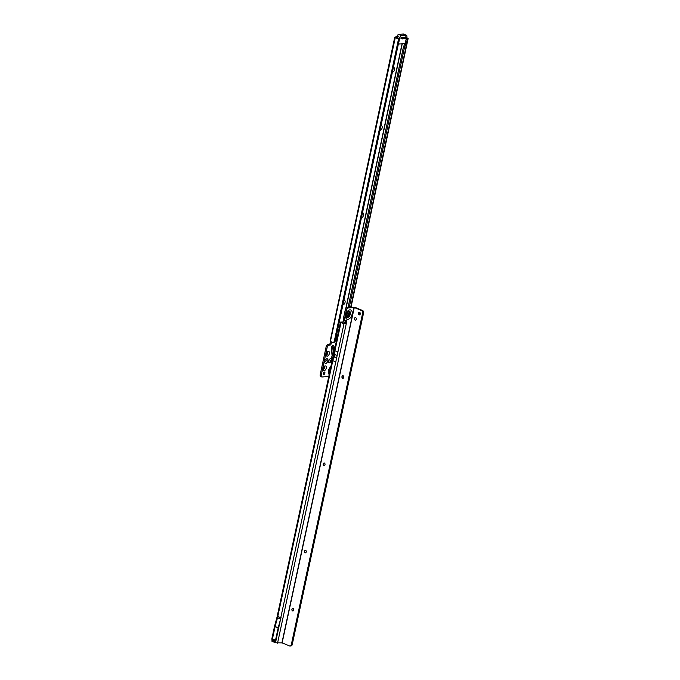 <?xml version="1.0" encoding="UTF-8"?>
<svg xmlns="http://www.w3.org/2000/svg" width="680" height="680" viewBox="0 0 680 680"><rect width="100%" height="100%" fill="white"/><g stroke="black" fill="none" stroke-linecap="round" stroke-linejoin="round"><path stroke-width="1.02" d="M332.554 358.972A1.912 0.451 -168 0 1 332.027 358.861L332.979 357M331.619 363.315L330.795 362.108L331.373 359.354L331.798 359.269L331.738 360.757L331.16 361.938L331.712 362.874M330.08 370.438A1.912 0.451 -168 0 1 329.587 370.337L330.497 368.543M331.007 366.137L328.576 369.809L331.135 365.559M329.681 372.317L329.587 370.337L329.018 369.861L328.848 370.634L329.298 374.094M393.38 67.465A2.508 1.496 -67.6 0 1 393.405 67.465A2.508 1.496 -67.6 0 1 394.51 69.717A2.508 1.496 -67.6 0 1 392.394 72.233A2.508 1.496 -67.6 0 1 392.368 72.233M381.021 125.621A2.508 1.496 -67.6 0 1 381.046 125.613A2.508 1.496 -67.6 0 1 382.143 127.865A2.508 1.496 -67.6 0 1 380.035 130.39A2.508 1.496 -67.6 0 1 380.01 130.39M362.482 212.849A2.508 1.496 -67.6 0 1 362.508 212.849A2.508 1.496 -67.6 0 1 363.604 215.093A2.508 1.496 -67.6 0 1 361.497 217.617A2.508 1.496 -67.6 0 1 361.471 217.617M343.944 300.075A2.508 1.496 -67.6 0 1 343.969 300.075A2.508 1.496 -67.6 0 1 345.066 302.32A2.508 1.496 -67.6 0 1 342.95 304.844A2.508 1.496 -67.6 0 1 342.924 304.844M325.176 365.908A2.508 1.496 -67.6 0 1 326.273 368.152A2.508 1.496 -67.6 0 1 324.156 370.676A2.508 1.496 -67.6 0 1 323 369.418A2.508 1.496 -67.6 0 1 324.275 366.316A2.508 1.496 -67.6 0 1 325.176 365.908M323 368.857A1.317 0.782 112.4 0 0 323.28 369.138A1.317 0.782 112.4 0 0 323.51 369.172A1.317 0.782 112.4 0 0 324.572 368.041A1.317 0.782 112.4 0 0 324.284 366.707A1.317 0.782 112.4 0 0 324.046 366.673A1.317 0.782 112.4 0 0 323.875 366.716M326.714 358.632A2.508 1.496 -67.6 0 1 327.811 360.885A2.508 1.496 -67.6 0 1 325.703 363.409A2.508 1.496 -67.6 0 1 324.538 362.142A2.508 1.496 -67.6 0 1 325.813 359.048A2.508 1.496 -67.6 0 1 326.714 358.632M324.538 361.59A1.317 0.782 112.4 0 0 324.827 361.87A1.317 0.782 112.4 0 0 325.057 361.904A1.317 0.782 112.4 0 0 326.12 360.774A1.317 0.782 112.4 0 0 325.822 359.44A1.317 0.782 112.4 0 0 325.593 359.405A1.317 0.782 112.4 0 0 325.423 359.448M328.262 351.365A2.508 1.496 -67.6 0 1 329.358 353.617A2.508 1.496 -67.6 0 1 327.25 356.133A2.508 1.496 -67.6 0 1 326.085 354.875A2.508 1.496 -67.6 0 1 327.361 351.781A2.508 1.496 -67.6 0 1 328.262 351.365M326.085 354.314A1.317 0.782 112.4 0 0 326.366 354.603A1.317 0.782 112.4 0 0 326.604 354.637A1.317 0.782 112.4 0 0 327.658 353.506A1.317 0.782 112.4 0 0 327.369 352.172A1.317 0.782 112.4 0 0 327.131 352.138A1.317 0.782 112.4 0 0 326.969 352.172M326.281 354.56A1.317 0.782 112.4 0 0 326.425 354.56A1.317 0.782 112.4 0 0 327.462 353.506A1.317 0.782 112.4 0 0 327.275 352.147M324.743 361.828A1.317 0.782 112.4 0 0 324.878 361.837A1.317 0.782 112.4 0 0 325.916 360.774A1.317 0.782 112.4 0 0 325.728 359.414M323.195 369.096A1.317 0.782 112.4 0 0 323.34 369.104A1.317 0.782 112.4 0 0 324.368 368.041A1.317 0.782 112.4 0 0 324.19 366.681M323.799 374.501A1.317 0.782 112.4 0 0 324.853 373.363A1.317 0.782 112.4 0 0 324.564 372.036A1.317 0.782 112.4 0 0 324.326 372.002A1.317 0.782 112.4 0 0 323.272 373.133A1.317 0.782 112.4 0 0 323.561 374.467A1.317 0.782 112.4 0 0 323.799 374.501M323.187 373.855A1.317 0.782 112.4 0 0 323.867 372.207M321.002 376.55A1.912 1.139 -67.6 0 1 320.662 376.499A1.912 1.139 -67.6 0 1 320.135 374.995L326.196 346.511A1.912 1.139 -67.6 0 1 327.76 344.743L329.162 344.632A0.952 0.57 112.4 0 0 329.97 343.672L330.361 341.853A0.952 0.57 112.4 0 0 330.387 341.581L332.528 342.269A1.912 1.462 -94.8 0 0 333.072 342.363A1.912 1.462 -94.8 0 0 334.296 341.19L398.37 39.746A0.952 0.731 -94.8 0 0 397.842 38.624L395.284 37.578L394.749 37.162L395.573 36.975A0.952 0.57 -67.6 0 1 395.845 37.06L396.686 37.408M396.108 37.154A0.952 0.57 112.4 0 0 396.398 37.035L396.975 36.303M335.928 337.764A1.912 1.139 112.4 0 0 336.506 335.172M398.37 39.788L399.287 39.669A0.952 0.731 -94.8 0 0 398.76 38.547L396.635 37.408A0.952 0.57 -67.6 0 1 396.738 37.417L395.743 37.001M328.797 376.423L322.065 376.983A1.912 1.139 -67.6 0 1 321.725 376.933A1.912 1.139 -67.6 0 1 321.198 375.428L327.258 346.945A1.912 1.139 -67.6 0 1 328.822 345.185L330.233 345.066A0.952 0.57 112.4 0 0 331.032 344.105L331.423 342.286A0.952 0.57 112.4 0 0 331.449 342.014L330.387 341.581L395.284 37.578M335.707 338.801L336.039 338.776A1.912 1.139 112.4 0 0 337.025 338.155M337.577 335.623A1.912 1.139 112.4 0 0 337.152 335.189A1.912 1.139 112.4 0 0 336.812 335.147L336.481 335.172M405.552 36.882L406.419 37.247L406.002 38.48M405.96 38.683L400.988 38.607M406.249 37.323L402.577 37.63L402.288 38.989M401.276 37.239L402.577 37.63M406.623 38.063L407.762 38.658A0.952 0.57 112.4 0 0 407.218 39.525L406.351 43.614A1.912 1.139 -67.6 0 1 405.994 44.532L404.591 46.937L349.24 307.343M344.624 323.603L345.262 320.628M346.587 314.356L346.681 313.913M348.058 307.436L403.529 46.504L404.591 46.937M406.708 37.646L408.153 38.428L406.7 38.216A0.952 0.57 112.4 0 0 406.155 39.083L405.28 43.171A1.912 1.139 -67.6 0 1 404.923 44.098L403.529 46.504M399.287 39.712L335.231 341.037L334.313 341.113M333.072 342.363L333.99 342.278A1.912 1.462 -94.8 0 0 335.214 341.113L335.231 341.037M397.46 37.477L396.398 37.035M326.171 346.587L327.233 347.021M320.152 374.909L321.215 375.351M408.153 38.428L351.016 307.207M330.055 370.583A1.912 0.451 12 0 1 329.553 370.481L328.406 370.583L328.576 369.809M333.948 352.469L333.412 347.327A1.912 1.028 -5.9 0 0 333.905 346.63A1.717 1.028 112.4 0 0 333.106 345.772A1.717 1.028 112.4 0 0 331.619 348.177L332.375 355.546L333.54 355.045M333.744 355.368L332.087 355.649L331.322 348.287A2.031 1.216 -67.6 0 1 332.495 345.67A2.031 1.216 -67.6 0 1 334.024 346.451L334.424 350.285M331.015 358.343L332.375 355.546L331.007 358.377L331.942 359.236A1.912 0.451 -168 0 0 332.469 359.346M330.089 360.689A1.912 1.224 -119.3 0 0 329.715 359.457A1.717 1.028 112.4 0 0 328.618 361.335A1.717 1.028 112.4 0 0 329.418 362.601A1.717 1.028 112.4 0 0 329.808 362.466L330.871 361.879L329.808 362.466A1.912 1.224 60.7 0 0 330.115 361.522L330.089 360.689L331.798 359.95M332.087 361.139L331.653 358.785M405.305 43.052A1.912 1.139 -67.6 0 1 404.396 43.58L399.661 43.979A1.912 1.139 -67.6 0 1 399.322 43.928A1.912 1.139 -67.6 0 1 398.828 42.262L399.271 40.188A1.912 1.139 -67.6 0 1 399.611 39.295L399.253 39.151M399.611 39.295L399.993 37.485A1.912 1.139 -67.6 0 1 401.6 35.564L406.036 35.19A1.912 1.139 -67.6 0 1 406.376 35.241A1.912 1.139 -67.6 0 1 406.87 36.907L406.572 38.318M293.003 610.988A1.317 1.011 85.5 0 1 292.8 608.37M305.515 552.823A1.317 1.011 85.5 0 1 305.311 550.213M324.284 465.579A1.317 1.011 85.5 0 1 324.079 462.961M343.051 378.326A1.317 1.011 85.5 0 1 342.848 375.717M355.563 320.161A1.317 1.011 85.5 0 1 355.359 317.551M346.613 314.882A1.479 0.884 112.4 0 0 347.471 312.8M347.267 315.469A1.479 0.884 112.4 0 0 348.466 314.185A1.479 0.884 112.4 0 0 348.135 312.69A1.479 0.884 112.4 0 0 347.879 312.647A1.479 0.884 112.4 0 0 346.681 313.922A1.479 0.884 112.4 0 0 347.012 315.426A1.479 0.884 112.4 0 0 347.267 315.469M359.108 314.832A1.317 1.011 -94.5 0 0 359.644 312.332A1.317 1.011 -94.5 0 0 359.108 314.832M355.113 320.11A1.317 1.011 -94.5 0 0 355.649 317.611A1.317 1.011 -94.5 0 0 355.113 320.11M342.601 378.275A1.317 1.011 -94.5 0 0 343.137 375.776A1.317 1.011 -94.5 0 0 342.601 378.275M323.833 465.528A1.317 1.011 -94.5 0 0 324.368 463.029A1.317 1.011 -94.5 0 0 323.833 465.528M305.065 552.772A1.317 1.011 -94.5 0 0 305.6 550.273A1.317 1.011 -94.5 0 0 305.065 552.772M292.553 610.938A1.317 1.011 -94.5 0 0 293.089 608.438A1.317 1.011 -94.5 0 0 292.553 610.938M342.865 322.881A1.912 1.139 112.4 0 0 342.457 322.473L341.394 322.039A1.912 1.139 112.4 0 0 341.054 321.988L340.476 322.15L341.003 322.567L343.986 323.791L346.298 323.552A0.952 0.57 112.4 0 0 346.383 323.28L346.774 321.462A0.952 0.57 112.4 0 0 346.358 320.603L345.601 320.662A2.389 1.428 -67.6 0 1 345.176 320.603A2.389 1.428 -67.6 0 1 344.565 318.512L346.324 310.326A2.389 1.428 -67.6 0 1 348.339 307.938L354.272 307.522L361.641 310.556A1.912 1.47 85.5 0 1 362.695 312.8L363.604 312.808L292.188 644.759A1.912 1.47 85.5 0 1 290.955 645.932L290.046 646A1.912 1.47 85.5 0 1 289.501 645.915L282.132 642.88L354.272 307.522M275.638 642.064L280.585 619.063L278.179 627.869A1.674 0.994 112.4 0 0 278.146 628.014L275.51 640.279A1.674 0.994 112.4 0 0 275.476 641.062L275.366 642.787L282.132 642.88M277.44 616.31L281.223 617.865M334.628 356.413A2.244 1.343 -67.6 0 1 334.381 356.855A7.165 4.276 112.4 0 0 332.8 360.697L334.934 350.778A7.165 4.276 112.4 0 0 334.892 354.493A2.244 1.343 -67.6 0 1 334.951 354.909L334.628 356.413A2.244 1.343 112.4 0 0 334.951 354.909M342.457 322.473A1.912 1.139 112.4 0 0 342.125 322.422L344.896 323.714L345.236 323.119A0.952 0.57 112.4 0 0 345.321 322.847L345.712 321.028A0.952 0.57 112.4 0 0 345.738 320.654M345.236 323.119L344.896 323.714L345.236 323.119L346.298 323.552L277.542 643.187M275.527 642.022L272.017 640.381L271.847 641.146L275.366 642.787M345.176 320.603L344.114 320.161A2.389 1.428 -67.6 0 1 343.493 318.07L345.253 309.893A2.389 1.428 -67.6 0 1 347.267 307.504L348.339 307.938M363.604 312.808L363.613 312.724A1.912 1.47 85.5 0 0 362.559 310.488L355.19 307.453L347.267 307.504M337.909 352.045A7.165 4.276 -67.6 0 1 337.918 352.002L335.784 361.921A7.165 4.276 -67.6 0 1 335.793 361.879M343.986 323.791L344.896 323.714L343.986 323.791L280.78 617.61M292.204 644.683L291.269 644.836A1.912 1.47 85.5 0 1 290.046 646M291.295 644.759L362.686 312.876M359.745 312.383A1.317 1.011 -94.5 0 0 359.924 314.712M333.412 347.327L332.784 347.76A1.912 1.028 174.1 0 1 331.619 348.177L331.322 348.287M329.732 362.703A2.031 1.216 -67.6 0 1 329.264 362.856A2.031 1.216 -67.6 0 1 328.329 361.369A2.031 1.216 -67.6 0 1 329.622 359.15L331.007 358.377L329.622 359.15M329.205 374.544L328.567 373.779L328.406 370.583M342.754 322.702L343.476 319.302M345.738 308.686L402.041 43.775M401.353 37.289L401.064 38.658M350.676 307.232L407.762 38.658M405.994 44.532L404.923 44.098M406.351 43.614L405.28 43.171M407.218 39.525L406.155 39.083M342.924 322.906L343.613 319.668M346.035 308.269L402.254 43.758M334.296 341.19L335.214 341.113M398.37 39.746L399.287 39.669M397.842 38.624L398.76 38.547M395.573 36.975L396.635 37.408M330.361 341.853L331.423 342.286M327.76 344.743L328.822 345.185M329.162 344.632L330.233 345.066M329.97 343.672L331.032 344.105M326.196 346.511L327.258 346.945M320.135 374.995L321.198 375.428M334.33 350.719L334.024 346.451M330.115 361.522L331.738 360.757M332.784 347.76L333.489 354.603M406.376 35.241L403.537 34.068A1.912 1.139 112.4 0 0 403.197 34.026L398.769 34.391A1.912 1.139 112.4 0 0 397.154 36.312L396.848 37.765M406.036 35.19L402.934 34.042M401.6 35.564L398.412 34.493M399.993 37.485L397.111 36.142A1.436 0.858 -67.6 0 1 397.936 34.842M396.772 37.731L397.077 36.278M346.137 316.514A2.933 1.751 112.4 0 0 347.063 316.889A2.933 1.751 112.4 0 0 349.537 313.956A2.933 1.751 112.4 0 0 348.279 311.296M346.069 316.192A2.728 1.632 112.4 0 0 347.012 316.65A2.728 1.632 112.4 0 0 349.316 313.922A2.728 1.632 112.4 0 0 348.135 311.466A2.728 1.632 112.4 0 0 348.007 311.474M347.497 317.475A3.332 1.989 112.4 0 0 350.31 314.135A3.332 1.989 112.4 0 0 348.857 311.134A3.332 1.989 112.4 0 0 348.534 311.194C347.922 310.462 344.955 316.03 346.239 316.761A3.332 1.989 112.4 0 0 347.497 317.475M347.863 319.345A4.989 2.983 -67.6 0 1 345.695 314.849A4.989 2.983 -67.6 0 1 349.902 309.85A4.989 2.983 -67.6 0 1 352.07 314.347A4.989 2.983 -67.6 0 1 347.863 319.345M280.738 617.788L280.475 619.012L277.5 617.788L275.094 626.603A1.674 0.994 112.4 0 0 275.06 626.739L272.425 639.013A1.674 0.994 112.4 0 0 272.399 639.795L272.382 641.563M280.576 619.081L276.964 617.423M340.476 322.15L276.964 617.38L277.5 617.788L277.763 616.564M335.784 361.921L332.8 360.697L277.797 616.386M341.003 322.567L334.934 350.778L337.918 352.002M275.638 641.954L272.552 640.679A1.581 0.926 169.9 0 1 272.034 640.144L272.094 640.296M281.936 642.846L354.076 307.488M292.188 644.759L291.269 644.836M363.613 312.724L362.695 312.8M362.559 310.488L361.641 310.556M342.125 322.422L341.054 321.988M345.321 322.847L346.383 323.28M343.493 318.07L344.565 318.512M345.253 309.893L346.324 310.326M345.712 321.028L346.774 321.462M334.892 354.493L337.178 355.436M334.381 356.855L336.668 357.799M275.476 641.062L272.399 639.795A1.581 0.926 169.9 0 1 271.881 639.251L272.034 640.144M275.51 640.279L271.889 638.596L271.881 639.251M278.146 628.014L274.558 626.28M278.179 627.869L274.55 626.237L271.889 638.596M406.419 37.247L406.13 38.615M320.662 376.499L321.725 376.933M394.749 37.162L330.115 341.25M399.322 43.928L398.463 43.58M396.678 37.697L396.993 36.193L398.633 34.374L403.537 34.068M344.488 313.463L344.293 314.364M276.964 617.38L274.55 626.237"/></g></svg>
